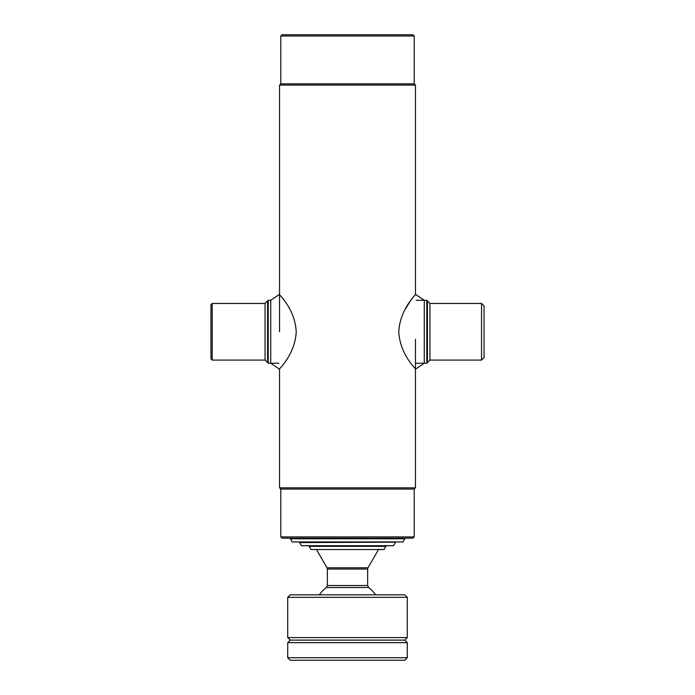 <?xml version="1.0" encoding="UTF-8"?>
<svg xmlns="http://www.w3.org/2000/svg" width="695" height="695" viewBox="0 0 695 695"><rect width="100%" height="100%" fill="white"/><g stroke="black" fill="none" stroke-linecap="round" stroke-linejoin="round"><path stroke-width="1.04" d="M280.797 36.01L414.203 36.01L412.943 34.75L282.057 34.75L280.797 36.01L280.797 83.834L279.538 85.094L279.538 331.767M414.203 36.01L414.203 83.834L280.797 83.834M414.203 83.834L415.462 85.094L279.538 85.094M278.912 363.233L268.209 363.233L268.209 300.301L270.729 300.301L270.729 363.233L279.538 369.21L279.538 487.829L415.462 487.829L415.462 339.316M415.462 85.094L415.462 294.324L414.95 294.967M415.462 487.829L414.203 489.089L280.797 489.089L279.538 487.829M280.797 489.089L280.797 536.914L414.203 536.914L414.203 489.089M414.203 536.914L412.943 538.173L282.057 538.173L280.797 536.914M481.539 303.454L484.05 305.965L484.05 357.569L481.539 360.088L481.539 303.454L429.936 303.454L429.936 360.088L481.539 360.088M429.936 303.454L427.416 300.935L427.416 362.599L426.791 363.233L426.791 300.301L416.088 300.301M415.462 294.324L424.271 300.301L424.271 363.233L415.462 369.21M398.774 331.767C400.051 355.38 416.705 369.254 415.462 369.21C416.705 369.245 400.051 355.38 398.774 331.767C400.042 308.18 416.731 294.246 415.462 294.324C416.687 294.28 399.999 308.285 398.774 331.767M414.342 295.722L413.438 296.878M412.899 297.582L412.378 298.268M412.144 298.581L411.145 299.936M410.345 301.057L404.89 309.788M212.21 303.454L210.95 304.705L210.95 358.829L212.21 360.088L212.21 303.454L265.064 303.454L265.064 360.088L267.584 362.599L267.584 300.935L268.209 300.301M296.226 331.767C294.949 308.163 278.295 294.28 279.538 294.324C278.295 294.289 294.949 308.154 296.226 331.767C294.958 355.362 278.269 369.288 279.538 369.21C278.313 369.262 295.001 355.249 296.226 331.767M290.232 538.799L404.768 538.799L402.944 541.944L292.056 541.944L290.232 538.173M395.325 542.578L393.509 545.723L301.491 545.723L299.675 542.578L395.325 542.196L299.423 541.944M375.647 594.807A34.611 34.611 0 0 0 368.619 587.518L347.5 587.518L368.619 587.518L367.638 585.529L367.638 569.049L327.362 569.049L327.024 567.789L367.976 567.789L378.54 549.502M347.5 587.518L326.381 587.518A34.611 34.611 0 0 0 319.353 594.807M309.11 546.348L310.934 549.502L384.066 549.502L385.89 546.348L309.11 546.348L309.11 545.723M287.721 642.632L290.232 640.112L287.721 637.593L407.279 637.593L404.768 640.112L290.232 640.112L404.768 640.112L407.279 642.632L287.721 642.632L287.721 657.731L407.279 657.731L407.279 642.632M287.721 657.731L290.232 660.25L404.768 660.25L407.279 657.731M407.279 597.326L404.768 594.807L290.232 594.807L287.721 597.326L407.279 597.326L407.279 637.593M327.362 569.049L327.362 585.529L367.638 585.529M416.088 363.233L426.791 363.233M427.416 300.935L426.791 300.301M429.936 360.088L427.416 362.599M265.064 360.088L212.21 360.088M267.584 362.599L268.209 363.233M265.064 303.454L267.584 300.935M270.729 300.301L279.538 294.324M367.638 569.049L367.976 567.789M327.024 567.789L316.46 549.502M327.362 585.529L326.381 587.518M287.721 637.593L287.721 597.326"/></g></svg>
